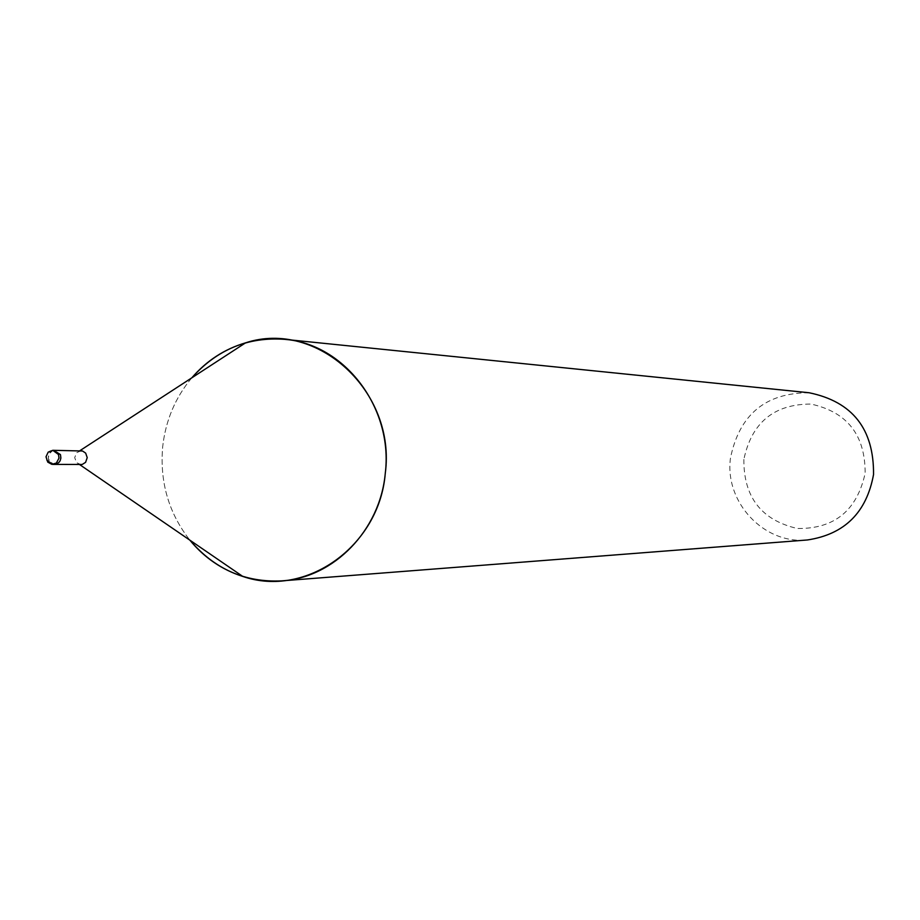 <?xml version="1.0" encoding="UTF-8"?>
<svg xmlns="http://www.w3.org/2000/svg" width="920" height="920" viewBox="0 0 920 920"><rect width="100%" height="100%" fill="white"/><g stroke="black" fill="none" stroke-linecap="round" stroke-linejoin="round"><path stroke-width="0.69" stroke-dasharray="4.6 3.45" d="M81.063 450.777L76.624 452.72L74.692 457.619L76.567 462.633L80.902 464.6M60.409 454.549L54.694 450.34L52.716 450.662L49.128 453.813L48.288 458.275L50.37 462.633L54.533 464.404L58.8 462.633L60.904 458.148M191.797 377.844C175.317 397.52 165.611 420.486 162.679 446.763C159.655 481.988 168.705 513.118 189.865 540.155C168.705 513.107 159.655 481.976 162.679 446.763C165.611 420.497 175.317 397.52 191.785 377.844M809.163 392.759C765.578 392.794 739.346 414.586 730.457 458.148C724.466 502.193 763.887 544.514 807.404 539.971M743.866 459.413C743.567 497.11 761.392 520.134 797.341 528.494C834.394 528.966 856.991 510.565 865.133 473.294C865.294 435.091 847.228 412.01 810.945 404.064C774.03 404.098 751.663 422.556 743.866 459.413M53.739 450.409C49.197 451.881 47.529 455.147 48.76 460.195L53.578 464.324M52.785 450.305L50.175 450.88L47.564 453.157L46.356 456.573L46.839 460.172"/><path stroke-width="1.38" d="M54.728 464.404L82.202 464.462L85.583 462.346L87.227 457.631L85.663 453.111L82.535 450.995L54.901 450.351M79.787 450.754L245.571 342.838C317.331 319.183 396.405 391.713 385.261 473.489C380.063 530.311 333.845 577.737 281.808 580.865C245.145 582.659 214.498 569.089 189.853 540.155C204.263 557.646 221.915 569.745 242.788 576.438C305.854 598.299 379.362 546.238 385.261 473.489C393.461 408.158 344.69 343.919 284.694 339.342C248.078 336.674 217.108 349.508 191.785 377.844M281.808 580.865L807.404 539.971C844.525 534.359 866.571 512.555 873.54 474.536C873.954 428.973 852.495 401.718 809.163 392.759L284.694 339.342M245.571 342.838C224.549 349.025 206.62 360.697 191.797 377.844M60.904 458.148L60.409 454.549L53.739 450.409M53.578 464.324L54.533 464.404C59.662 463.438 61.617 460.149 60.409 454.549M58.995 458.125L58.5 454.526L52.785 450.305L48.185 452.145L46.011 456.791L47.748 462.116L51.83 464.335L56.361 463.07L58.995 458.125M46.839 460.172L52.612 464.393L54.533 464.404M79.626 464.588L242.788 576.438M52.785 450.305L54.694 450.34"/></g></svg>
